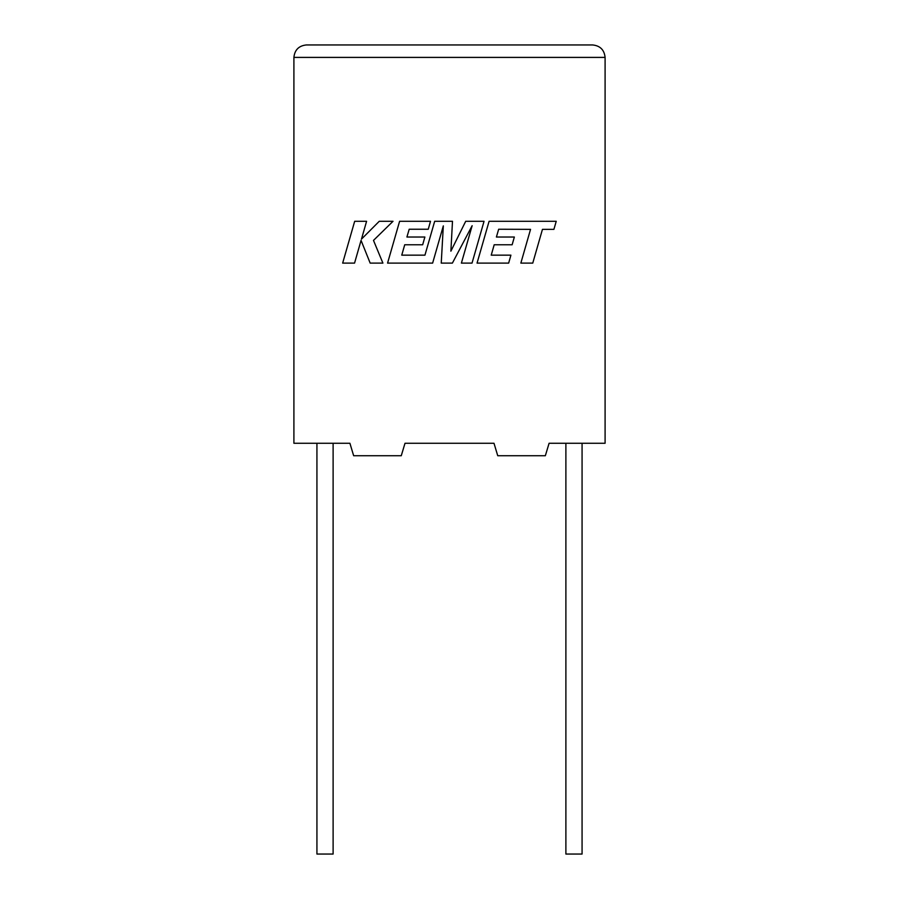 <?xml version="1.0" encoding="UTF-8"?>
<svg xmlns="http://www.w3.org/2000/svg" width="899" height="899" viewBox="0 0 899 899"><rect width="100%" height="100%" fill="white"/><g stroke="black" fill="none" stroke-linecap="round" stroke-linejoin="round"><path stroke-width="1.35" d="M565.887 443.274L565.887 854.05L582.069 854.05L582.069 443.274M333.113 443.274L333.113 854.05L316.931 854.05L316.931 443.274M549.087 443.274L605.094 443.274L605.094 57.401C604.308 49.895 600.15 45.737 592.643 44.95C600.15 45.737 604.308 49.895 605.094 57.401L293.906 57.401L293.906 443.274L349.913 443.274L353.655 455.726L401.269 455.726L405 443.274L494.001 443.274L497.731 455.726L545.345 455.726L549.087 443.274M306.357 44.95C298.85 45.737 294.692 49.895 293.906 57.401C294.692 49.895 298.85 45.737 306.357 44.95L592.643 44.95M498.664 229.245L530.545 229.357L520.847 263.115L532.759 263.115L542.457 229.357L553.908 229.357L556.234 221.289L489.09 221.289L477.054 263.115L508.654 263.115L510.913 255.159L491.225 255.159L494.192 244.764L512.138 244.764L514.352 237.033L496.405 237.033L498.664 229.245M484.044 221.289L465.704 221.289L450.882 251.169L452.489 221.289L434.678 221.289L424.946 255.159L401.752 255.159L404.719 244.764L422.665 244.764L424.879 237.033L406.921 237.033L409.191 229.245L428.25 229.245L430.509 221.289L399.606 221.289L387.57 263.115L432.633 263.115L443.319 225.874L441.24 263.115L452.388 263.115L472.144 225.694L461.389 263.115L472.02 263.115L484.044 221.289M354.678 221.289L342.654 263.115L354.554 263.115L361.061 240.404L370.174 263.115L382.907 263.115L373.49 240.404L393.02 221.289L379.254 221.289L361.477 239.123L366.59 221.289L354.678 221.289"/></g></svg>
